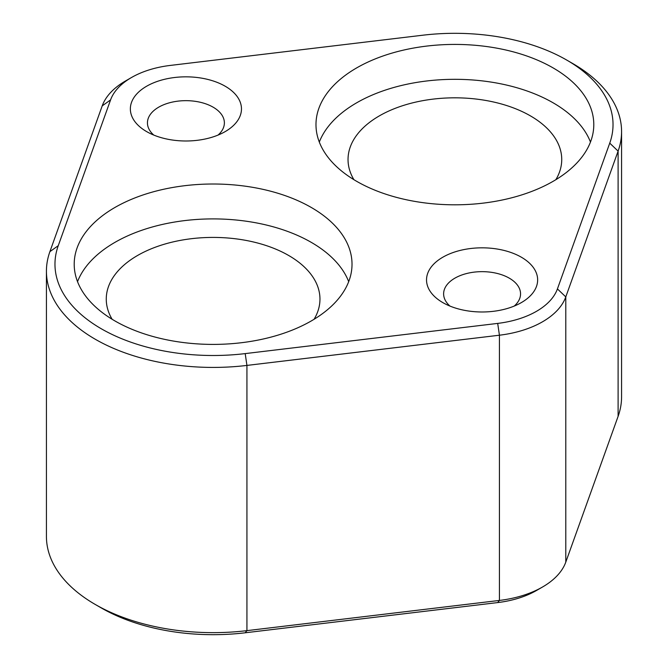 <?xml version="1.0" encoding="UTF-8"?>
<svg xmlns="http://www.w3.org/2000/svg" width="668" height="668" viewBox="0 0 668 668"><rect width="100%" height="100%" fill="white"/><g stroke="black" fill="none" stroke-linecap="round" stroke-linejoin="round"><path stroke-width="1" d="M555.86 179.684A106.855 61.69 0 0 0 561.738 159.51A106.855 61.69 0 0 0 454.891 97.82A106.855 61.69 0 0 0 348.036 159.51A106.855 61.69 0 0 0 353.915 179.684M314.085 319.279A106.855 61.69 0 0 0 319.964 299.105A106.855 61.69 0 0 0 213.109 237.416A106.855 61.69 0 0 0 106.262 299.105A106.855 61.69 0 0 0 112.141 319.279M621.574 131.596L621.574 396.817A166.691 96.234 180 0 1 618.109 416.339L565.788 562.122A85.479 49.349 180 0 1 542.533 587.005A85.479 49.349 180 0 1 499.43 600.432L246.935 630.642A166.691 96.234 180 0 1 95.248 604.457A166.691 96.234 180 0 1 46.426 536.404L46.426 271.183A166.691 96.234 0 0 0 246.935 365.421L499.43 335.211A85.479 49.349 0 0 0 565.788 296.901L618.109 151.118A166.691 96.234 0 0 0 621.574 131.596A166.691 96.234 0 0 0 572.752 63.543L566.715 60.062A158.141 91.299 180 0 1 609.742 143.144L557.421 288.918A76.929 44.414 180 0 1 497.693 323.404L245.198 353.606A158.141 91.299 180 0 1 58.258 245.682L110.579 99.899A76.929 44.414 180 0 1 131.512 77.505A76.929 44.414 180 0 1 170.307 65.422L422.802 35.212A158.141 91.299 180 0 1 566.715 60.062M95.248 604.457L101.285 607.938A158.141 91.299 0 0 0 245.198 632.788L497.693 602.578A76.929 44.414 0 0 0 536.487 590.495L542.533 587.005M131.512 77.505L125.467 80.995A85.479 49.349 0 0 0 102.212 105.878L49.891 251.661A166.691 96.234 0 0 0 46.426 271.183M521.374 257.222A55.561 32.081 0 0 0 442.8 257.222A55.561 32.081 0 0 0 442.8 302.587A55.561 32.081 0 0 0 521.374 302.587A55.561 32.081 0 0 0 521.374 257.222M311.33 207.498A138.902 80.193 180 0 1 352.019 264.202A138.902 80.193 180 0 1 213.109 344.404A138.902 80.193 180 0 1 74.206 264.202A138.902 80.193 180 0 1 159.953 190.113A138.902 80.193 180 0 1 311.33 207.498M553.112 67.911A138.902 80.193 180 0 1 593.794 124.615A138.902 80.193 180 0 1 454.891 204.809A138.902 80.193 180 0 1 315.981 124.615A138.902 80.193 180 0 1 401.727 50.526A138.902 80.193 180 0 1 553.112 67.911M225.199 86.23A55.561 32.081 0 0 0 146.626 86.23A55.561 32.081 0 0 0 146.626 131.596A55.561 32.081 0 0 0 225.199 131.596A55.561 32.081 0 0 0 225.199 86.23M449.965 306.078A38.468 22.211 180 0 1 443.619 293.87A38.468 22.211 180 0 1 467.366 273.346A38.468 22.211 180 0 1 509.292 278.164A38.468 22.211 180 0 1 520.556 293.87A38.468 22.211 180 0 1 514.218 306.078M153.782 135.086A38.468 22.211 180 0 1 147.444 122.87A38.468 22.211 180 0 1 171.192 102.354A38.468 22.211 180 0 1 213.109 107.164A38.468 22.211 180 0 1 224.381 122.87A38.468 22.211 180 0 1 218.035 135.086M319.312 142.067A138.902 80.193 180 0 1 416.097 82.506A138.902 80.193 180 0 1 553.112 102.805A138.902 80.193 180 0 1 590.47 142.067M77.53 281.654A138.902 80.193 180 0 1 174.323 222.093A138.902 80.193 180 0 1 311.33 242.392A138.902 80.193 180 0 1 348.688 281.654M245.198 632.788L246.935 630.642L246.935 365.421L245.198 353.606M497.693 602.578L499.43 600.432L499.43 335.211L497.693 323.404M618.109 416.339L618.109 151.118L609.742 143.144M565.788 562.122L565.788 296.901L557.421 288.918M102.212 105.878L110.579 99.899M49.891 251.661L58.258 245.682"/></g></svg>
